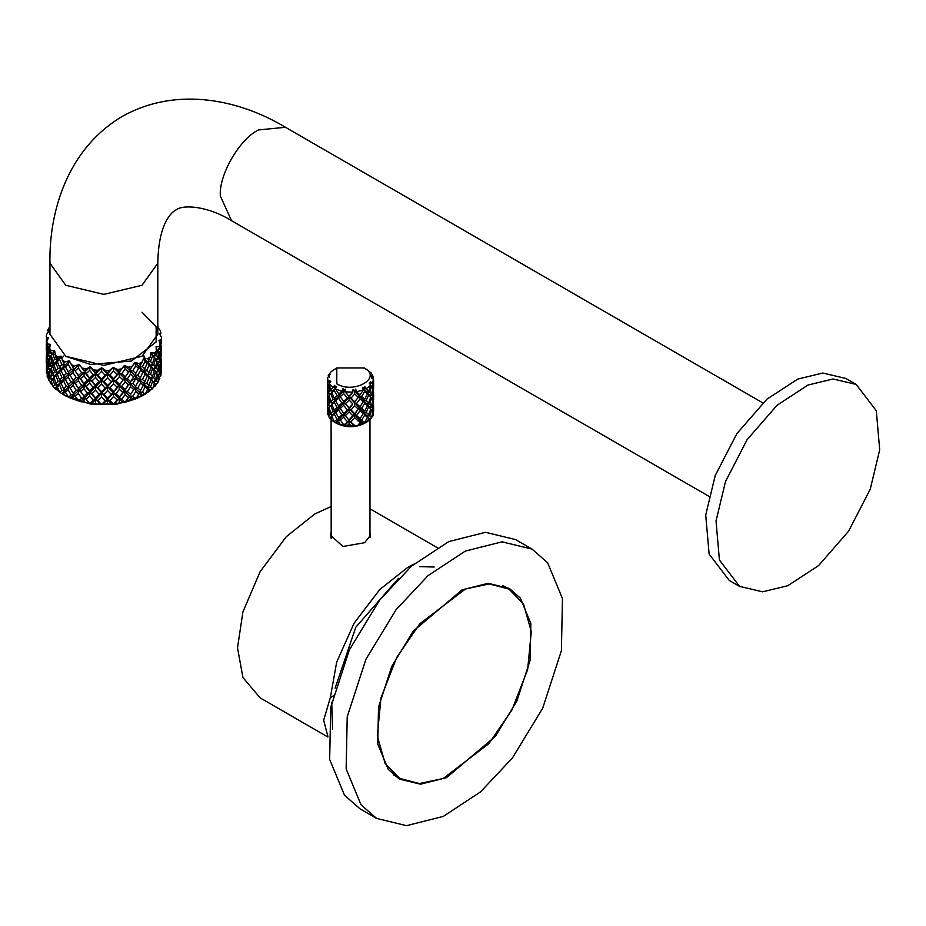 <?xml version="1.0" encoding="UTF-8"?>
<svg xmlns="http://www.w3.org/2000/svg" width="926" height="926" viewBox="0 0 926 926"><rect width="100%" height="100%" fill="white"/><g stroke="black" fill="none" stroke-linecap="round" stroke-linejoin="round"><path stroke-width="1.39" d="M147.628 368.548L145.174 372.321M140.914 376.535L140.023 377.241M118.574 386.119L116.433 386.512M108.006 387.427L106.872 387.473M95.32 387.056L92.531 386.698M74.67 381.408L73.467 380.817M61.128 370.307L60.572 369.393M59.032 356.637L57.099 358.431M53.372 362.992L51.937 365.55M64.195 395.02L90.528 404.095L117.151 404.106L142.778 395.495L135.775 398.851L125.6 402.104L114.477 404.072L100.355 404.593L88.884 403.47L84.613 402.278L83.872 401.282L83.143 401.965L84.613 402.278M156.378 381.049L157.559 376.894M157.605 376.593L157.744 375.412M161.425 365.064L161.066 369.37M161.205 371.199L161.078 373.259M160.383 367.9L161.251 370.284L160.904 375.539L158.728 377.912M158.971 377.322L159.851 378.734L158.265 381.014M156.644 373.317L159.006 377.113L157.999 382.288L152.929 387.971M160.846 368.548L160.21 374.405L157.779 375.493L159.666 373.19L160.441 367.356L159.666 365.573L158.659 371.384L156.043 372.321L157.871 375.273L156.506 381.014L153.739 381.79L155.475 379.706L156.969 374.011L155.475 372.09L153.785 377.739L150.88 378.34L154.353 383.526L152.732 388.538L142.014 395.946M154.353 383.526L150.88 378.34L151.181 380.1L149.04 377.958L146.725 383.364L143.669 383.607L145.069 386.952L147.5 389.233L145.336 394.013L142.778 395.495L139.398 392.265L143.333 385.366L140.636 382.936L137.789 388.017L140.636 390.552M158.774 328.591L159.318 329.262M161.101 343.997L161.448 341.949L160.534 342.585M47.226 339.252L46.3 337.087L48.36 337.689L46.809 341.625L47.122 345.016L47.504 343.997L50.305 344.31L49.634 348.384L50.374 351.706L51.173 350.618L54.599 350.549L55.965 357.864L57.146 356.649L61.047 356.14L63.651 363.212L65.167 361.834L69.369 360.839L73.085 367.529L74.867 365.944L79.219 364.439L83.872 370.608L90.088 366.765L93.48 369.925L97.612 370.273L101.605 367.738L105.483 370.458L109.638 370.307L113.203 367.309L117.417 369.543L121.433 368.884L124.408 365.492L128.749 367.205L132.441 366.094L134.71 362.379L139.004 363.571L142.21 362.031L143.68 358.084L147.72 358.779L150.301 356.88L150.88 352.829L154.526 353.037L156.367 350.885L156.043 346.81L159.11 346.613L160.14 344.287L158.913 340.305L161.286 339.784L161.448 337.377L159.399 333.591L161.379 337.226M161.425 339.529L161.448 341.949M161.101 356.765L161.448 354.716L160.534 355.352M161.425 352.297L161.448 354.716M160.418 354.808L161.402 353.547L161.448 347.053M161.205 345.664L161.402 353.547M161.147 351.811L158.925 353.049L160.846 350.63L160.846 343.014L160.21 348.859L160.846 350.63M161.448 367.483L160.534 368.12M160.418 367.587L161.402 366.314L161.448 359.82M161.205 358.431L161.402 366.314M161.147 364.578L158.925 365.816L160.846 363.397L160.846 355.781L160.21 361.626L160.846 363.397M160.383 355.133L160.846 355.781M160.21 361.626L157.779 362.714L159.666 360.422L160.441 354.589L159.666 352.806L158.659 358.617L159.666 360.422M158.971 351.776L159.666 352.806M158.659 358.617L156.043 359.554L157.871 357.367L159.006 351.579L157.871 349.739L156.506 355.48L157.871 357.367M161.402 371.465L161.367 372.75M160.21 374.405L160.788 375.979M158.659 371.384L159.666 373.19M158.971 364.555L159.666 365.573M157.871 370.134L159.006 364.346L157.871 362.506L156.506 368.247L157.871 370.134L156.043 372.321L153.739 369.011L155.475 366.939L156.98 361.244L156.043 359.554L158.265 363.108L153.739 356.244L155.475 359.323L153.785 364.971L155.475 366.939M156.506 368.247L153.739 369.011L155.475 372.09M156.98 361.244L155.475 359.323M153.785 364.971L150.88 365.573L152.524 363.594L154.353 357.992L153.739 356.244L155.475 354.172L156.367 350.885M154.353 357.992L152.524 355.978L150.51 361.499L152.524 363.594M156.506 381.014L157.733 382.704M159.666 378.34L159.457 379.614M156.969 374.011L156.344 372.796M153.785 377.739L155.475 379.706M154.353 370.759L150.88 365.573L152.524 368.745L150.51 374.266L152.524 376.361L154.353 370.759L152.524 368.745M150.51 374.266L147.523 374.694L150.88 378.34L152.524 376.361M151.181 367.333L150.88 365.573L147.523 361.927L149.04 365.191L146.725 370.597L149.04 372.808L151.181 367.333L149.04 365.191M152.524 381.5L150.51 387.033L147.523 387.462L143.669 383.607L149.04 372.808M146.725 370.597L143.669 370.84L150.301 356.88M147.5 363.698L145.069 361.429L142.465 366.673L145.069 369.046M155.823 385.285L155.128 386.096M150.51 387.033L152.327 388.908M147.5 389.233L147.523 387.462L151.181 380.1M146.725 383.364L149.04 385.586M147.5 376.465L145.069 374.197L143.669 370.84L147.523 374.694L149.04 377.958M145.069 374.197L142.465 379.44L145.069 381.813M142.465 379.44L139.398 379.498L143.669 370.84L139.398 366.731L140.636 370.157L137.789 375.25L140.636 377.785M143.333 372.599L140.636 370.157M137.789 375.25L134.721 375.123L142.21 362.031M138.726 368.467L135.798 365.863L132.742 370.77L135.798 373.479M155.591 384.383L153.739 381.79L155.475 384.857M145.069 386.952L142.465 392.207L144.792 394.337M149.526 391.2L149.04 390.726L148.554 391.918M142.465 392.207L139.398 392.265L140.636 395.703L140.023 396.826M137.789 388.017L134.721 387.89L139.398 379.498L143.669 383.607L143.333 385.366M133.078 377.866L129.709 383.214L134.721 375.123L139.398 379.498L140.636 382.936M138.726 381.234L135.798 378.63L132.742 383.538L135.798 386.258M133.182 364.937L124.42 378.236L129.709 370.446L134.721 375.123L135.798 378.63M132.742 383.538L129.709 383.214L130.612 386.779L127.383 391.501L130.612 394.407L133.749 389.58L130.612 386.779M133.749 376.813L130.612 374.011L127.383 378.734L130.612 381.639M132.742 370.77L129.709 370.446L130.612 374.011M127.383 378.734L124.42 378.236L125.137 381.859L121.757 386.373L125.137 389.476L128.448 384.834L125.137 381.859M128.436 372.067L125.137 369.092L121.757 373.606L125.137 376.708M150.197 390.332L147.523 387.462L149.04 390.726M141.238 396.247L140.636 395.703M136.122 398.493L138.738 394.001L135.798 391.397L132.742 396.305L135.474 398.736M138.738 394.001L139.398 392.265L134.721 387.89L135.798 391.397M133.078 390.633L130.612 394.407M132.742 396.305L129.709 395.981L125.6 402.104M127.383 391.501L124.42 391.004L129.709 383.214L134.721 387.89L133.749 389.58M128.749 367.205L130.612 368.872L129.709 370.446L124.443 365.492L113.227 380.054L113.551 378.584L118.91 372.923L124.42 378.236L118.91 385.691L124.42 378.236L129.709 383.214L128.448 384.834M125.496 401.757L129.709 395.981L124.42 391.004L125.137 389.476M121.757 386.373L118.91 385.691L113.227 392.821L117.081 387.126L113.551 383.734L109.986 387.82L113.551 391.362M122.869 379.776L119.431 376.581L115.935 380.899L119.431 384.209M121.757 373.606L118.91 372.923L119.431 376.581M115.935 380.899L113.227 380.054L113.551 383.734M117.081 374.359L113.551 370.967L109.986 375.053L113.551 378.584M131.307 400.171L130.612 399.557L129.918 400.599M128.448 397.601L125.137 394.615L121.757 399.141L124.778 401.919M121.757 399.141L118.91 398.469L124.42 391.004L125.137 394.615M119.431 389.348L118.91 385.691L124.42 391.004L122.869 392.543L119.431 389.348L115.935 393.666L119.431 396.976L122.869 392.543M123.239 402.648L118.91 398.469L119.431 396.976M115.935 393.666L113.227 392.821L113.551 396.502L109.986 400.599L113.169 403.759M113.551 370.967L113.227 367.356L101.617 380.482L101.536 379.035L105.136 375.238L107.439 374.058L113.227 380.054L107.439 386.825L107.566 385.378L113.227 380.054L118.91 385.691L117.081 387.126M109.986 387.82L107.439 386.825L107.566 390.517L103.967 394.407L107.566 398.145L113.227 392.821L107.439 399.592L107.566 398.145M111.155 381.373L107.566 377.75L103.967 381.639L107.566 385.378M133.657 399.662L129.709 395.981L130.612 399.557M109.986 375.053L107.439 374.058L107.566 377.75M103.967 381.639L101.617 380.482L101.536 384.174L97.948 387.832L101.536 391.802L105.136 388.006L107.439 386.825L101.617 393.249L101.536 391.802M105.136 375.238L101.536 371.407L97.948 375.065L101.536 379.035M120.183 402.833L119.431 402.115L118.667 403.076M113.933 403.678L117.081 399.893L113.551 396.502M109.986 400.599L107.439 399.592L105.136 400.773L101.536 396.941L97.948 400.611L101.154 404.153M111.143 394.14L107.566 390.517M103.967 394.407L101.617 393.249L101.536 396.941M105.136 388.006L101.536 384.174M114.477 404.072L118.91 398.469L117.081 399.893M105.483 370.458L107.566 372.611L107.439 374.058L101.64 367.738L90.111 379.51L89.625 378.028L93.144 374.66L95.818 373.78L101.617 380.482L95.818 386.547L95.54 385.089L99.117 381.524L101.617 380.482L118.91 398.469L119.431 402.115M97.948 387.832L95.818 386.547L95.54 390.24L91.998 393.689L95.54 397.856L99.117 394.291L95.54 390.24M99.117 381.524L95.54 377.472L91.998 380.922L95.54 385.089M97.948 375.065L95.818 373.78L95.54 377.472M91.998 380.922L90.111 379.51L89.625 383.167L86.176 386.408L89.625 390.795L93.144 387.427L95.818 386.547L90.111 392.277L89.625 390.795M93.144 374.66L89.625 370.4L86.176 373.629L89.625 378.028M101.918 404.176L105.136 400.773M108.354 404.095L107.566 403.285L106.779 404.153M99.117 394.291L101.617 393.249L95.818 399.326L95.54 397.856M97.948 400.611L95.818 399.326L91.35 403.829M111.977 404.315L107.439 399.592L102.89 404.65M93.48 369.925L95.818 373.78L90.123 366.765L79.208 377.183L78.34 375.609L81.615 372.657L84.555 372.125L90.111 379.51L84.555 384.892L83.872 383.376L87.287 380.227L90.111 379.51L107.439 399.592L107.566 403.285M91.998 393.689L90.111 392.277L84.555 397.659L83.872 396.143L87.287 392.994L90.111 392.277L84.555 384.892L83.872 388.515L80.539 391.548L83.872 396.143M93.144 387.427L89.625 383.167M86.176 386.408L84.555 384.892L79.208 389.95L78.34 388.388L81.615 385.424L78.34 380.76L75.168 383.584L78.34 388.388M87.287 380.227L83.872 375.748L80.539 378.78L83.872 383.376M86.176 373.629L84.555 372.125L83.872 375.748M80.539 378.78L79.208 377.183L78.34 380.76M81.615 372.657L78.34 367.992L75.168 370.817L78.34 375.609M90.007 403.215L93.144 400.206L89.625 395.934L86.176 399.175L89.255 403.099M96.316 403.91L95.54 403.007L94.765 403.771M93.144 400.206L95.818 399.326L95.54 403.007M89.625 395.934L90.111 392.277L100.355 404.593M86.176 399.175L84.555 397.659L80.354 401.641L78.687 400.842L81.615 398.203L78.34 393.527L75.168 396.351L78.687 400.842M87.287 392.994L83.872 388.515M80.539 391.548L79.208 389.95L78.34 393.527M79.185 364.427L69.381 373.595L68.177 371.893L71.059 369.324L74.126 369.15L79.208 377.183L74.126 381.917L73.085 380.285L76.187 377.542L79.208 377.183L84.555 384.892L81.615 385.424M75.168 383.584L74.126 381.917L73.085 385.436L70.11 388.087L73.085 393.052L76.187 390.309L79.208 389.95L74.126 394.684L73.085 393.052M76.187 377.542L73.085 372.669L70.11 375.319L73.085 380.285M75.168 370.817L74.126 369.15L73.085 372.669M70.11 375.319L69.381 373.595L65.005 377.75L63.651 375.979L66.302 373.583L69.381 373.595L68.177 377.044L65.422 379.51L68.177 384.672L71.059 382.091L74.126 381.917L69.381 386.362L68.177 384.672M71.059 369.324L68.177 364.277L65.422 366.742L68.177 371.893M83.143 401.965L80.354 401.641M78.004 400.645L73.756 399.28L73.085 398.203L72.425 398.793L73.756 399.28M72.425 398.793L68.478 397.161L71.07 394.858L68.177 389.811L65.422 392.277L68.478 397.161M67.876 396.895L64.218 395.043L63.651 393.897L63.084 394.407L65.734 395.946M70.11 388.087L69.381 386.362L61.88 393.608L64.218 395.043M61.88 393.608L59.808 392.346L61.949 390.321L59.565 384.95L57.354 387.126L59.808 392.346M59.218 391.767L55.965 388.55L56.405 389.765M55.525 389.001L53.071 386.582L54.657 384.788L52.886 379.174L51.312 381.107L53.071 386.582M52.469 385.378L50.374 382.392L50.664 383.653M50.085 382.808L50.664 381.917L48.546 380.146L49.518 378.502L48.441 372.715L47.573 374.509L48.546 380.146M48.083 378.097L47.122 375.701L47.261 376.986M47.596 374.463L46.439 373.305L46.416 365.863L46.439 373.305M75.168 396.351L74.126 394.684L71.07 394.858M76.187 390.309L73.085 385.436M71.059 382.091L68.177 377.044M65.422 379.51L65.005 377.75L63.651 381.13L61.151 383.445L63.651 388.746L66.302 386.35L69.381 386.362L68.177 389.811M66.302 373.583L63.651 368.351L61.151 370.678L63.651 375.979M69.369 360.839L61.058 368.895L59.565 367.043L61.949 364.786L65.005 364.983L63.651 368.351M61.151 370.678L61.058 368.895L59.565 372.183L57.354 374.359L59.565 379.81L61.949 377.553L65.005 377.75L61.058 381.662L59.565 379.81M61.949 364.786L59.565 359.415L57.354 361.591L59.565 367.043M81.615 398.203L84.555 397.659L83.872 401.282M65.422 392.277L63.651 388.746M66.302 386.35L63.651 381.13M61.151 383.445L61.058 381.662L59.565 384.95M61.949 377.553L59.565 372.183M61.058 368.895L57.574 372.576L55.965 370.631L58.049 368.513L61.058 368.895M57.354 374.359L57.574 372.576L54.055 377.831L55.965 383.399L58.049 381.28L61.058 381.662L57.574 385.355L55.965 383.399M58.049 368.513L55.965 363.004L54.055 365.064L55.965 370.631M59.565 359.415L61.07 356.151L54.611 363.316L52.886 361.256L54.657 359.253L57.574 359.809L55.965 363.004M54.055 365.064L54.611 363.316L51.312 368.34L52.886 374.023L54.657 372.02L57.574 372.576L54.611 376.083L52.886 374.023M54.657 359.253L52.886 353.639L51.312 355.572L52.886 361.256M73.085 398.203L74.126 394.684L70.376 398.18M57.354 387.126L57.574 385.355L55.213 388.098M58.049 381.28L55.965 375.782M54.055 377.831L54.611 376.083L52.18 379.405L50.374 377.241L51.81 375.343L50.374 369.624L49.147 371.488L50.374 377.241M54.657 372.02L52.886 366.407M51.81 362.575L54.611 363.316L52.18 366.638L50.374 364.474L51.81 362.575L50.374 356.857L49.147 358.721L50.374 364.474M51.312 368.34L50.374 369.624M51.439 355.028L49.147 358.721M47.608 362.24L46.416 360.723L46.763 358.975L49.032 360.168L47.122 357.783L47.839 356.012L50.317 357.077L48.441 354.797L49.518 352.968L52.18 353.871L50.374 356.857M54.599 350.549L51.439 355.04M49.518 352.968L48.441 347.181L47.573 348.963L48.441 354.797M61.949 390.321L65.005 390.517L63.651 393.897M52.886 379.174L54.611 376.083L51.81 375.343M51.312 381.107L50.282 382.45M46.763 371.743L49.032 372.935L47.122 370.55L47.839 368.78L50.317 369.844L48.441 367.576L49.518 365.735L52.18 366.638L49.147 371.488M49.518 365.735L48.441 359.948L47.573 361.73L48.441 367.576M49.171 358.848L48.441 359.948M47.839 356.012L47.122 350.167L47.122 357.783M46.416 347.956L46.416 340.328L47.122 350.167M46.763 346.208L49.032 347.4L47.122 345.016M54.657 384.788L57.574 385.355L55.965 388.55M49.171 371.615L48.441 372.715M47.839 368.78L47.122 362.934L47.122 370.55M47.643 362.205L47.122 362.934M46.763 358.975L46.416 353.095L46.416 360.723M46.751 351.382L46.312 349.125L47.365 349.82M46.346 350.85L46.323 344.484M46.902 341.011L46.948 339.622M46.497 339.252L46.543 338.349M46.844 334.055L48.8 331.022M49.518 378.502L52.18 379.405L50.374 382.392M47.365 362.587L46.312 361.892L46.323 357.251M46.346 363.617L46.312 361.892L46.751 364.15M46.902 353.778L46.636 352.146M46.497 352.019L46.543 351.116M47.122 375.701L47.643 374.972M46.856 366.36L46.543 363.883M124.431 365.538L125.137 369.092M142.014 312.236L156.147 326.589L156.135 341.96L131.388 361.036L90.528 364.427L66.047 356.452M130.612 368.872L132.904 365.376M134.71 362.379L139.398 366.731L142.465 366.673M150.88 352.829L153.739 356.244L156.506 355.48M159.422 333.615L160.95 332.839L160.244 330.466L157.443 326.971M158.114 326.079L157.432 326.959L157.802 325.593M117.417 369.543L119.431 371.442L121.433 368.884M95.54 372.321L97.612 370.273M107.566 372.611L109.638 370.307M160.95 332.839L160.14 334.541M159.11 346.613L159.666 347.655L160.14 344.287M161.286 339.784L161.448 337.377M154.526 353.037L155.475 354.172M147.72 358.779L149.04 360.052M139.004 363.571L140.636 365.018M49.946 326.38L47.608 330.177L48.835 330.987L46.474 334.68L46.3 337.087M47.504 343.997L46.809 341.625M50.282 344.356L48.441 347.181M51.173 350.618L49.634 348.384M57.146 356.649L54.842 354.646M65.167 361.834L62.181 360.156M74.867 365.944L71.348 364.659M85.84 368.803L81.939 367.958M48.349 331.589L47.608 330.177M113.238 367.309L118.91 372.923L119.431 371.442M134.745 362.413L135.798 365.863M143.704 358.13L145.069 361.429M150.915 352.852L152.524 355.978M150.51 361.499L147.523 361.927L143.68 358.084M160.21 348.859L157.779 349.947L159.666 347.655M160.846 343.014L158.959 340.328M160.279 342.226L161.402 340.78M48.326 337.735L46.416 340.328M51.312 355.572L52.18 353.871L50.374 351.706M54.576 350.595L52.886 353.639M57.354 361.591L57.574 359.809L55.965 357.864M65.422 366.742L63.651 363.212M69.357 360.885L68.177 364.277M74.126 369.15L73.085 367.529M79.185 364.474L78.34 367.992M79.219 364.439L83.872 370.608M90.1 366.812L89.625 370.4M101.536 371.407L101.617 367.784M78.073 400.993L74.126 394.684M88.884 403.47L74.126 381.917M106.143 398.203L108.759 398.087M143.403 385.008L144.224 384.14M369.972 419.108L369.972 537.531M334.217 422.013L336.798 423.495C345.954 427.777 355.121 427.777 364.277 423.495L369.879 419.86L368.71 418.656L367.39 421.689L363.432 423.842L361.811 424.212L360.006 422.592L358.13 425.173L361.811 424.212M339.24 406.433L340.803 405.854M335.085 422.511L335.721 422.881L339.599 418.899L337.041 419.27L334.217 421.816L335.467 422.731L331.902 420.45L328.51 416.364L329.887 414.408L328.51 408.482L327.688 410.334L328.51 416.364M331.902 420.45L330.79 417.337L329.818 418.459L330.408 417.904M328.325 415.369L327.457 411.92M336.798 383.827L336.798 367.958L364.277 367.958C382.762 377.75 353.767 394.499 336.798 383.827M336.798 367.958L331.276 371.534L328.255 375.412L330.038 374.324L328.938 375.667L329.552 375.852L327.572 377.542L328.024 381.778L330.003 380.158L329.575 381.72L330.802 381.651L329.135 383.862L332.943 387.496L334.668 385.343L335.594 387.485L332.978 387.485L330.79 389.684L332.457 391.085L336.578 386.443L335.015 386.918M329.494 377.322L328.938 375.667M364.277 367.958L371.199 372.935L373.386 376.986L372.576 378.827M373.236 412.846L372.784 416.133L373.514 413.841L372.761 412.336M329.135 383.862L330.79 389.684M338.603 394.187L341.902 391.223L335.606 389.024L339.599 395.217L345.56 389.14L341.902 391.223L342.967 388.677L345.467 391.837L345.56 389.14M349.148 396.085L352.829 392.126L345.491 391.872L349.264 396.953L352.829 392.126M327.711 414.559L327.746 411.005M327.457 378.873L327.503 383.595L328.024 381.778L330.362 382.484L329.575 381.72M368.71 391.004L370.747 385.309L366.21 388.654L368.71 391.004L367.171 392.3L363.571 388.457L363.247 389.996L356.533 391.733L360.006 394.939L363.247 389.996M338.603 421.851L336.914 423.344L340.374 424.548L338.603 421.851L339.599 418.899L344.426 425.856L349.264 420.635L343.673 425.115L344.078 425.798L340.374 424.548M373.236 385.193L373.618 379.151L372.287 383.329L373.236 385.193L371.326 386.975L373.502 386.107L372.784 388.688M349.148 423.738L347.134 425.775L351.162 425.914L349.148 423.738L349.264 420.635L354.172 426.203L351.162 425.914M364.613 386.385L363.571 388.457L366.175 388.642L364.613 386.385M360.006 394.939L359.161 395.981M335.721 422.881L336.914 423.344M329.876 418.39L332.457 414.767L329.887 414.408M354.704 393.944L351.012 398.099L354.704 401.815L358.281 397.323L354.704 393.944L354.345 390.853L356.498 391.71L355.665 389.117M330.79 417.337L332.457 414.767L331.821 416.249L334.217 421.816M371.511 375.771L372.449 377.183L371.639 378.121L373.375 376.986L371.511 375.771M372.449 377.183L371.673 377.322L373.618 379.151M359.056 419.825L358.13 421.203M360.006 422.592L359.195 419.617M354.519 426.157L358.13 425.173M368.71 418.656L367.171 415.982L367.495 417.499L364.022 423.518M370.562 383.156L369.219 382.994L370.736 385.274L369.219 382.994L369.81 383.862L372.264 383.329L370.331 381.57L370.562 383.156L369.775 383.815M344.426 425.856L347.134 425.775M327.503 383.595L328.637 384.66M328.406 408.667L327.468 408.181L327.839 409.998M334.217 390.263L331.821 392.566L334.217 398.134L337.041 395.587L334.217 390.263L336.578 386.443M373.236 408.875L373.236 401.004L372.287 407L373.236 408.875L371.326 410.658L373.502 409.79L373.572 411.595L372.356 412.822M368.71 414.698L370.747 408.968L368.71 406.815L366.198 412.325L368.71 414.698L367.171 415.982L369.798 415.797L371.581 409.986L372.831 411.908L371.581 417.869L369.879 419.86M371.731 417.267L372.784 416.133M373.583 404.014L373.572 411.595M364.775 411.04L367.495 405.657L364.775 403.169L361.684 408.285L364.775 411.04L363.571 412.139L369.74 419.281M369.798 415.797L371.581 417.869M349.148 400.067L345.479 403.69L349.148 407.938L352.852 403.956L349.148 400.067L349.264 396.953L344.252 390.506L343.673 393.562L340.236 396.698L343.673 401.433L347.285 397.972L343.673 393.562M342.967 388.677L344.009 390.054M349.148 419.779L352.852 415.797L349.148 411.908L345.479 415.531L349.264 420.635L354.704 425.509M342.921 424.131L344.078 425.798M360.017 418.633L363.258 413.656L360.006 410.75L356.522 415.404L360.017 418.633L359.219 419.582L363.432 423.842M338.603 417.881L341.914 414.894L338.603 410.01L335.594 412.695L339.599 418.899L347.285 409.801L343.673 405.403L340.236 408.54L349.264 420.635L354.345 414.535L359.219 419.582L361.684 420.126L364.775 422.881M352.864 392.103L353.014 389.406L359.219 395.9L358.281 397.323M353.014 389.406L354.496 390.425M364.775 391.328L361.684 396.444L364.775 399.199L367.495 393.816L364.775 391.328L362.483 387.346L364.08 387.936M363.258 389.962L362.483 387.346M373.583 392.173L373.572 399.754L372.784 400.53M373.236 397.034L373.236 389.163L372.287 395.159L373.236 397.034L371.326 398.817L373.502 397.949L373.572 399.754M373.328 388.144L373.259 389.221M373.328 399.986L373.259 401.062M328.51 392.682L329.887 390.726L328.51 384.811L327.688 386.651L328.51 392.682L330.362 394.326L328.024 393.619L327.572 389.36M327.457 392.902L327.503 395.437L328.024 393.619M327.839 398.157L327.491 395.147M330.79 401.525L332.955 399.326L330.79 393.654L329.135 395.68L330.79 401.525L332.457 402.926L339.599 395.217L337.041 395.587M330.79 393.654L329.135 395.68M328.51 404.523L329.887 402.567L328.51 396.652L327.688 398.493L328.51 404.523L330.362 406.167L328.024 405.461L327.572 401.201M327.468 408.181L327.491 406.977M327.457 400.078L327.503 407.278L328.024 405.461M338.603 398.168L335.594 400.854L338.603 406.039L341.914 403.053L338.603 398.168L339.599 395.217L340.236 396.698M334.217 409.975L337.041 407.417L334.217 402.104L331.821 404.407L334.217 409.975L335.594 411.167L344.252 402.347L341.914 403.053M330.79 413.366L332.955 411.167L330.79 405.495L329.135 407.521L330.79 413.366L332.457 414.767L335.594 411.167L332.955 411.167M330.79 405.495L329.135 407.521M327.839 386.316L327.491 383.295M360.006 406.78L363.258 401.815L360.006 398.909L356.522 403.562L360.006 406.78L358.906 408.204M347.285 421.654L343.673 417.244L340.236 420.381M354.704 413.667L358.281 409.165L354.704 405.785L351.012 409.94L354.704 413.667L352.852 415.797M371.581 386.316L369.798 392.115L371.581 394.175L372.831 388.225L369.81 383.862M368.71 402.856L370.747 397.127L368.71 394.985L366.198 400.483L368.71 402.856L367.171 404.141L367.495 405.657M358.281 421.006L354.704 417.626L351.012 421.781M371.581 406.028L372.831 400.067L371.581 398.157L369.798 403.956L371.581 406.028L369.798 407.521L370.747 408.968M373.583 380.331L373.572 387.913M367.495 417.499L364.775 415.01L361.684 420.126M337.041 419.27L334.217 413.945L331.821 416.249M354.704 401.815L358.154 397.485M358.848 396.455L361.684 396.444M343.673 417.244L344.252 414.188L349.264 408.794L347.285 409.801M345.479 415.531L344.252 414.188L341.914 414.894M349.148 407.938L349.264 408.794L352.852 403.956M360.006 398.909L359.219 395.9L363.571 400.298L363.258 401.815M354.704 405.785L354.345 402.694L356.522 403.562M349.148 411.908L349.264 408.794L351.012 409.94M338.603 406.039L339.599 407.058L337.041 407.417M360.006 410.75L359.219 407.741L349.264 396.953L344.252 402.347L345.479 403.69M351.012 398.099L349.264 396.953L347.285 397.972M343.673 401.433L344.252 402.347L343.673 401.433M338.603 410.01L339.599 407.058L340.236 408.54M343.673 405.403L344.252 402.347L342.967 400.518M334.217 413.945L335.594 411.167L335.594 412.695M371.581 394.175L369.787 395.657L370.747 397.127M364.775 415.01L363.571 412.139L363.258 413.656M371.581 398.157L369.81 395.703L372.287 395.159M368.71 406.815L367.171 404.141L369.798 403.956M359.172 407.799L363.571 412.139L366.198 412.325M371.581 409.986L369.81 407.544L372.287 407M368.71 394.985L367.171 392.3L367.495 393.816M364.775 399.199L363.571 400.298L366.198 400.483M358.154 409.338L354.345 414.535L356.522 415.404M361.684 408.285L359.219 407.741L358.281 409.165M369.81 395.703L367.171 392.3L369.798 392.115M364.775 403.169L363.571 400.298L369.81 407.544M354.704 417.626L354.345 414.535L344.252 402.347M328.406 384.985L327.468 384.498M328.51 384.811L329.181 384.024M334.217 398.134L335.594 399.326L332.955 399.326M331.821 404.407L332.457 402.926L329.887 402.567M327.503 407.278L328.637 408.343M334.217 402.104L335.594 399.326L335.594 400.854M328.51 408.482L329.181 407.706M331.821 392.566L332.457 391.085L329.887 390.726M327.503 395.437L328.637 396.502M328.406 396.826L327.468 396.34M328.51 396.652L329.181 395.865M344.252 414.188L342.921 412.301M331.103 419.779L331.184 538.4M388.26 769.39L377.75 744.053L378.514 707.175L391.744 666.442L413.158 631.231L462.097 589.85L488.106 583.299L509.335 588.438L520.354 598.103L530.864 623.453L530.1 660.319L516.87 701.051L495.456 736.263L446.517 777.655L420.508 784.195L399.28 779.055L388.26 769.39M532.045 549.106L515.55 539.58L485.56 532.311L448.821 541.571L411.549 566.122L379.683 600.036L349.415 649.786L330.732 707.325L329.656 759.424L344.495 795.226L360.075 808.873L376.569 818.399L360.99 804.74L346.15 768.939L347.215 716.84L365.909 659.3L396.178 609.563L428.043 575.636L465.303 551.086L502.054 541.837L532.045 549.106L547.625 562.753L562.464 598.555L561.399 650.654L542.705 708.193L512.437 757.943L480.571 791.857L443.299 816.408L406.56 825.668L376.569 818.399M157.802 263.239L142.014 285.266L103.874 294.375L65.734 285.266L49.946 263.239L49.946 334.251L65.734 356.267L103.874 365.388L142.014 356.267L157.802 334.251L157.802 263.239C158.415 224.08 171.044 212.355 176.125 209.855C183.047 204.357 207.725 205.919 231.512 220.689L708.899 496.301M856.168 384.406L845.866 378.456L822.774 373.028L797.668 379.116L766.832 399.256L736.841 433.657L715.196 475.594L705.728 515.018L709.119 554.084L729.26 580.428L739.561 586.378L719.433 560.033L716.029 520.968L725.498 481.543L747.155 439.607L777.145 405.206L807.97 385.066L833.076 378.977L856.168 384.406L876.309 410.762L879.7 449.828L870.232 489.252L848.586 531.188L818.596 565.589L787.76 585.73L762.654 591.818L739.561 586.378M369.972 533.121L370.458 535.321L364.624 542.717L342.921 546.479L330.617 535.321L331.103 532.485M370.238 536.825L369.972 536.027M335.119 688.203L355.815 627.191L398.574 578.299M327.885 736.448L323.683 720.185L330.339 697.602L336.67 662.136L354.068 623.221L379.787 589.515L407.567 567.511L413.841 564.177M331.103 506.545L314.805 513.953L286.354 536.64L260.148 571.655L242.936 611.855L237.507 647.841L242.936 677.566L260.148 697.88L327.873 736.992M334.633 695.125L330.339 697.602M331.728 702.197L332.55 729.213M331.103 536.027L330.79 537.034M399.65 778.419L385.158 763.568L377.299 735.915L380.98 697.834L396.722 657.437L419.756 623.846L465.419 589.005L489.217 583.959L508.964 589.075L523.456 603.926L531.316 631.578L527.635 669.66L511.893 710.057L488.859 743.647L443.195 778.5L419.397 783.546L399.65 778.419L393.33 774.773M143.669 355.271L145.359 359.728M61.949 358.246L63.651 356.093M137.048 377.287L131.226 380.864M119.431 385.008L118.435 385.228M231.512 220.689L220.342 195.999C218.64 175.199 239.614 138.877 258.481 129.953L285.44 127.279L762.827 402.891M132.777 378.34L133.367 377.391M132.777 391.108L133.367 390.159M46.3 347.053L46.3 349.727M46.3 359.82L46.3 362.494M74.369 395.078L74.96 396.027M74.369 382.311L74.96 383.26M74.381 369.555L74.96 370.504M419.698 566.631L434.155 567.013M373.618 394.163L373.618 399.071M373.618 406.005L373.618 410.82M327.457 388.237L327.457 393.156M373.618 382.322L373.618 387.23M49.946 263.239C48.997 211.88 67.17 149.179 122.197 116.444C178.07 85.157 241.454 100.784 285.44 127.279M437.199 547.636L369.972 508.825M508.964 589.075L502.644 585.429"/></g></svg>
